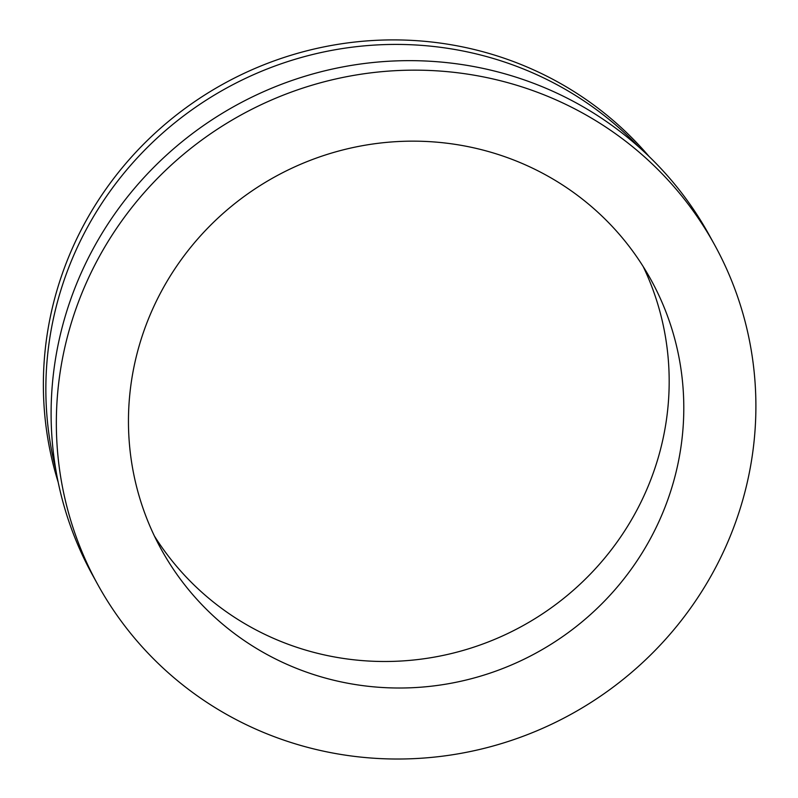 <?xml version="1.0" encoding="UTF-8"?>
<svg xmlns="http://www.w3.org/2000/svg" width="798" height="798" viewBox="0 0 798 798"><rect width="100%" height="100%" fill="white"/><g stroke="black" fill="none" stroke-linecap="round" stroke-linejoin="round"><path stroke-width="1.2" d="M154.403 536.027A279.509 271.549 151.1 0 0 399.579 661.103A279.509 271.549 151.1 0 0 636.605 510.65A279.509 271.549 151.1 0 0 643.228 266.632M649.133 156.548A343.968 334.182 151.1 0 0 223.769 83.71A343.968 334.182 151.1 0 0 58.184 482.231M651.218 537.164A279.509 271.549 -28.9 0 1 406.441 687.926A279.509 271.549 -28.9 0 1 161.336 549.493A279.509 271.549 -28.9 0 1 275.051 176.757A279.509 271.549 -28.9 0 1 650.919 279.679A279.509 271.549 -28.9 0 1 651.218 537.164M639.388 147.48A343.968 334.182 151.1 0 0 226.263 88.229A343.968 334.182 151.1 0 0 55.72 469.154M97.376 260.168A352.088 342.073 151.1 0 0 97.765 584.535A352.088 342.073 151.1 0 0 571.228 714.17A352.088 342.073 151.1 0 0 714.479 244.637A352.088 342.073 151.1 0 0 405.713 70.264A352.088 342.073 151.1 0 0 97.376 260.168M97.765 584.535L92.528 575.029A352.088 342.073 -28.9 0 1 92.139 250.672A352.088 342.073 -28.9 0 1 400.476 60.758A352.088 342.073 -28.9 0 1 709.242 235.131L714.479 244.637"/></g></svg>
